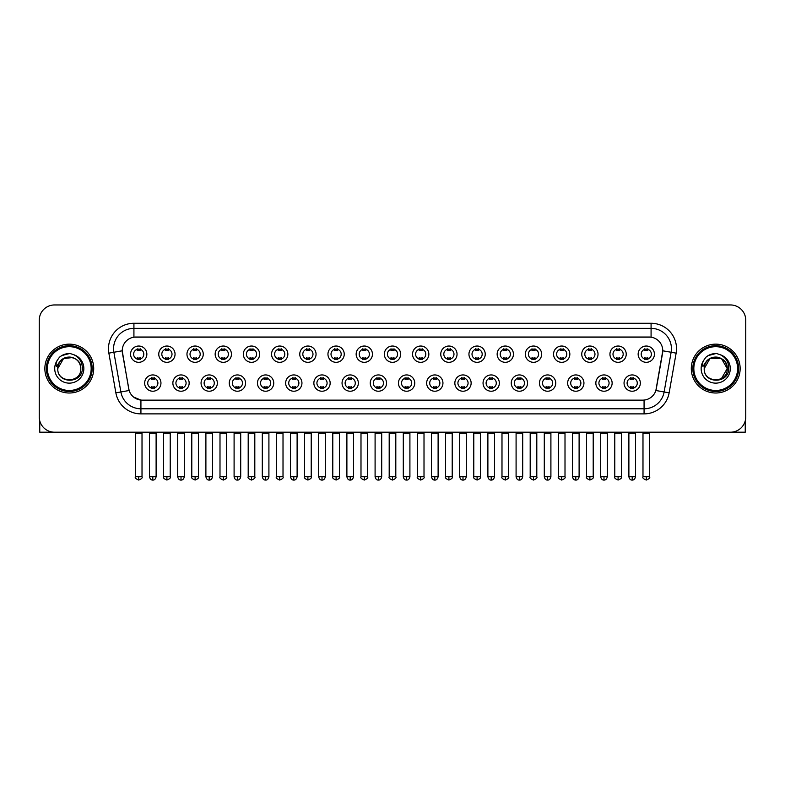 <?xml version="1.0" encoding="UTF-8"?>
<svg xmlns="http://www.w3.org/2000/svg" width="785" height="785" viewBox="0 0 785 785"><rect width="100%" height="100%" fill="white"/><g stroke="black" fill="none" stroke-linecap="round" stroke-linejoin="round"><path stroke-width="1.18" d="M189.156 383.08A8.144 8.144 0 0 1 181.011 391.224A8.144 8.144 0 0 1 172.867 383.08A8.144 8.144 0 0 1 181.011 374.936A8.144 8.144 0 0 1 189.156 383.08M175.918 383.08A5.093 5.093 0 0 0 181.011 388.173A5.093 5.093 0 0 0 186.094 383.08A5.093 5.093 0 0 0 181.011 377.997A5.093 5.093 0 0 0 175.918 383.08M217.347 383.08A8.144 8.144 0 0 1 209.202 391.224A8.144 8.144 0 0 1 201.058 383.08A8.144 8.144 0 0 1 209.202 374.936A8.144 8.144 0 0 1 217.347 383.08M204.12 383.08A5.093 5.093 0 0 0 209.202 388.173A5.093 5.093 0 0 0 214.295 383.08A5.093 5.093 0 0 0 209.202 377.997A5.093 5.093 0 0 0 204.12 383.08M245.548 383.08A8.144 8.144 0 0 1 237.404 391.224A8.144 8.144 0 0 1 229.259 383.08A8.144 8.144 0 0 1 237.404 374.936A8.144 8.144 0 0 1 245.548 383.08M232.321 383.08A5.093 5.093 0 0 0 237.404 388.173A5.093 5.093 0 0 0 242.496 383.08A5.093 5.093 0 0 0 237.404 377.997A5.093 5.093 0 0 0 232.321 383.08M273.749 383.08A8.144 8.144 0 0 1 265.605 391.224A8.144 8.144 0 0 1 257.46 383.08A8.144 8.144 0 0 1 265.605 374.936A8.144 8.144 0 0 1 273.749 383.08M260.512 383.08A5.093 5.093 0 0 0 265.605 388.173A5.093 5.093 0 0 0 270.697 383.08A5.093 5.093 0 0 0 265.605 377.997A5.093 5.093 0 0 0 260.512 383.08M301.95 383.08A8.144 8.144 0 0 1 293.806 391.224A8.144 8.144 0 0 1 285.661 383.08A8.144 8.144 0 0 1 293.806 374.936A8.144 8.144 0 0 1 301.95 383.08M288.713 383.08A5.093 5.093 0 0 0 293.806 388.173A5.093 5.093 0 0 0 298.899 383.08A5.093 5.093 0 0 0 293.806 377.997A5.093 5.093 0 0 0 288.713 383.08M330.151 383.08A8.144 8.144 0 0 1 322.007 391.224A8.144 8.144 0 0 1 313.863 383.08A8.144 8.144 0 0 1 322.007 374.936A8.144 8.144 0 0 1 330.151 383.08M316.914 383.08A5.093 5.093 0 0 0 322.007 388.173A5.093 5.093 0 0 0 327.09 383.08A5.093 5.093 0 0 0 322.007 377.997A5.093 5.093 0 0 0 316.914 383.08M358.343 383.08A8.144 8.144 0 0 1 350.198 391.224A8.144 8.144 0 0 1 342.054 383.08A8.144 8.144 0 0 1 350.198 374.936A8.144 8.144 0 0 1 358.343 383.08M345.115 383.08A5.093 5.093 0 0 0 350.198 388.173A5.093 5.093 0 0 0 355.291 383.08A5.093 5.093 0 0 0 350.198 377.997A5.093 5.093 0 0 0 345.115 383.08M386.544 383.08A8.144 8.144 0 0 1 378.399 391.224A8.144 8.144 0 0 1 370.255 383.08A8.144 8.144 0 0 1 378.399 374.936A8.144 8.144 0 0 1 386.544 383.08M373.307 383.08A5.093 5.093 0 0 0 378.399 388.173A5.093 5.093 0 0 0 383.492 383.08A5.093 5.093 0 0 0 378.399 377.997A5.093 5.093 0 0 0 373.307 383.08M414.745 383.08A8.144 8.144 0 0 1 406.601 391.224A8.144 8.144 0 0 1 398.456 383.08A8.144 8.144 0 0 1 406.601 374.936A8.144 8.144 0 0 1 414.745 383.08M401.508 383.08A5.093 5.093 0 0 0 406.601 388.173A5.093 5.093 0 0 0 411.693 383.08A5.093 5.093 0 0 0 406.601 377.997A5.093 5.093 0 0 0 401.508 383.08M442.946 383.08A8.144 8.144 0 0 1 434.802 391.224A8.144 8.144 0 0 1 426.657 383.08A8.144 8.144 0 0 1 434.802 374.936A8.144 8.144 0 0 1 442.946 383.08M429.709 383.08A5.093 5.093 0 0 0 434.802 388.173A5.093 5.093 0 0 0 439.885 383.08A5.093 5.093 0 0 0 434.802 377.997A5.093 5.093 0 0 0 429.709 383.08M471.137 383.08A8.144 8.144 0 0 1 462.993 391.224A8.144 8.144 0 0 1 454.849 383.08A8.144 8.144 0 0 1 462.993 374.936A8.144 8.144 0 0 1 471.137 383.08M457.91 383.08A5.093 5.093 0 0 0 462.993 388.173A5.093 5.093 0 0 0 468.086 383.08A5.093 5.093 0 0 0 462.993 377.997A5.093 5.093 0 0 0 457.91 383.08M499.338 383.08A8.144 8.144 0 0 1 491.194 391.224A8.144 8.144 0 0 1 483.05 383.08A8.144 8.144 0 0 1 491.194 374.936A8.144 8.144 0 0 1 499.338 383.08M486.101 383.08A5.093 5.093 0 0 0 491.194 388.173A5.093 5.093 0 0 0 496.287 383.08A5.093 5.093 0 0 0 491.194 377.997A5.093 5.093 0 0 0 486.101 383.08M527.54 383.08A8.144 8.144 0 0 1 519.395 391.224A8.144 8.144 0 0 1 511.251 383.08A8.144 8.144 0 0 1 519.395 374.936A8.144 8.144 0 0 1 527.54 383.08M514.303 383.08A5.093 5.093 0 0 0 519.395 388.173A5.093 5.093 0 0 0 524.488 383.08A5.093 5.093 0 0 0 519.395 377.997A5.093 5.093 0 0 0 514.303 383.08M555.741 383.08A8.144 8.144 0 0 1 547.596 391.224A8.144 8.144 0 0 1 539.452 383.08A8.144 8.144 0 0 1 547.596 374.936A8.144 8.144 0 0 1 555.741 383.08M542.504 383.08A5.093 5.093 0 0 0 547.596 388.173A5.093 5.093 0 0 0 552.679 383.08A5.093 5.093 0 0 0 547.596 377.997A5.093 5.093 0 0 0 542.504 383.08M583.942 383.08A8.144 8.144 0 0 1 575.797 391.224A8.144 8.144 0 0 1 567.653 383.08A8.144 8.144 0 0 1 575.797 374.936A8.144 8.144 0 0 1 583.942 383.08M570.705 383.08A5.093 5.093 0 0 0 575.797 388.173A5.093 5.093 0 0 0 580.88 383.08A5.093 5.093 0 0 0 575.797 377.997A5.093 5.093 0 0 0 570.705 383.08M612.133 383.08A8.144 8.144 0 0 1 603.989 391.224A8.144 8.144 0 0 1 595.844 383.08A8.144 8.144 0 0 1 603.989 374.936A8.144 8.144 0 0 1 612.133 383.08M598.906 383.08A5.093 5.093 0 0 0 603.989 388.173A5.093 5.093 0 0 0 609.082 383.08A5.093 5.093 0 0 0 603.989 377.997A5.093 5.093 0 0 0 598.906 383.08M640.334 383.08A8.144 8.144 0 0 1 632.19 391.224A8.144 8.144 0 0 1 624.046 383.08A8.144 8.144 0 0 1 632.19 374.936A8.144 8.144 0 0 1 640.334 383.08M627.097 383.08A5.093 5.093 0 0 0 632.19 388.173A5.093 5.093 0 0 0 637.283 383.08A5.093 5.093 0 0 0 632.19 377.997A5.093 5.093 0 0 0 627.097 383.08M160.954 383.08A8.144 8.144 0 0 1 152.81 391.224A8.144 8.144 0 0 1 144.666 383.08A8.144 8.144 0 0 1 152.81 374.936A8.144 8.144 0 0 1 160.954 383.08M147.717 383.08A5.093 5.093 0 0 0 152.81 388.173A5.093 5.093 0 0 0 157.903 383.08A5.093 5.093 0 0 0 152.81 377.997A5.093 5.093 0 0 0 147.717 383.08M175.055 354.172A8.144 8.144 0 0 1 166.911 362.317A8.144 8.144 0 0 1 158.766 354.172A8.144 8.144 0 0 1 166.911 346.028A8.144 8.144 0 0 1 175.055 354.172M161.818 354.172A5.093 5.093 0 0 0 166.911 359.265A5.093 5.093 0 0 0 172.003 354.172A5.093 5.093 0 0 0 166.911 349.08A5.093 5.093 0 0 0 161.818 354.172M203.256 354.172A8.144 8.144 0 0 1 195.112 362.317A8.144 8.144 0 0 1 186.967 354.172A8.144 8.144 0 0 1 195.112 346.028A8.144 8.144 0 0 1 203.256 354.172M190.019 354.172A5.093 5.093 0 0 0 195.112 359.265A5.093 5.093 0 0 0 200.195 354.172A5.093 5.093 0 0 0 195.112 349.08A5.093 5.093 0 0 0 190.019 354.172M231.447 354.172A8.144 8.144 0 0 1 223.303 362.317A8.144 8.144 0 0 1 215.159 354.172A8.144 8.144 0 0 1 223.303 346.028A8.144 8.144 0 0 1 231.447 354.172M218.22 354.172A5.093 5.093 0 0 0 223.303 359.265A5.093 5.093 0 0 0 228.396 354.172A5.093 5.093 0 0 0 223.303 349.08A5.093 5.093 0 0 0 218.22 354.172M259.649 354.172A8.144 8.144 0 0 1 251.504 362.317A8.144 8.144 0 0 1 243.36 354.172A8.144 8.144 0 0 1 251.504 346.028A8.144 8.144 0 0 1 259.649 354.172M246.411 354.172A5.093 5.093 0 0 0 251.504 359.265A5.093 5.093 0 0 0 256.597 354.172A5.093 5.093 0 0 0 251.504 349.08A5.093 5.093 0 0 0 246.411 354.172M287.85 354.172A8.144 8.144 0 0 1 279.705 362.317A8.144 8.144 0 0 1 271.561 354.172A8.144 8.144 0 0 1 279.705 346.028A8.144 8.144 0 0 1 287.85 354.172M274.613 354.172A5.093 5.093 0 0 0 279.705 359.265A5.093 5.093 0 0 0 284.798 354.172A5.093 5.093 0 0 0 279.705 349.08A5.093 5.093 0 0 0 274.613 354.172M316.051 354.172A8.144 8.144 0 0 1 307.906 362.317A8.144 8.144 0 0 1 299.762 354.172A8.144 8.144 0 0 1 307.906 346.028A8.144 8.144 0 0 1 316.051 354.172M302.814 354.172A5.093 5.093 0 0 0 307.906 359.265A5.093 5.093 0 0 0 312.989 354.172A5.093 5.093 0 0 0 307.906 349.08A5.093 5.093 0 0 0 302.814 354.172M344.242 354.172A8.144 8.144 0 0 1 336.098 362.317A8.144 8.144 0 0 1 327.953 354.172A8.144 8.144 0 0 1 336.098 346.028A8.144 8.144 0 0 1 344.242 354.172M331.015 354.172A5.093 5.093 0 0 0 336.098 359.265A5.093 5.093 0 0 0 341.19 354.172A5.093 5.093 0 0 0 336.098 349.08A5.093 5.093 0 0 0 331.015 354.172M372.443 354.172A8.144 8.144 0 0 1 364.299 362.317A8.144 8.144 0 0 1 356.154 354.172A8.144 8.144 0 0 1 364.299 346.028A8.144 8.144 0 0 1 372.443 354.172M359.206 354.172A5.093 5.093 0 0 0 364.299 359.265A5.093 5.093 0 0 0 369.392 354.172A5.093 5.093 0 0 0 364.299 349.08A5.093 5.093 0 0 0 359.206 354.172M400.644 354.172A8.144 8.144 0 0 1 392.5 362.317A8.144 8.144 0 0 1 384.356 354.172A8.144 8.144 0 0 1 392.5 346.028A8.144 8.144 0 0 1 400.644 354.172M387.407 354.172A5.093 5.093 0 0 0 392.5 359.265A5.093 5.093 0 0 0 397.593 354.172A5.093 5.093 0 0 0 392.5 349.08A5.093 5.093 0 0 0 387.407 354.172M428.846 354.172A8.144 8.144 0 0 1 420.701 362.317A8.144 8.144 0 0 1 412.557 354.172A8.144 8.144 0 0 1 420.701 346.028A8.144 8.144 0 0 1 428.846 354.172M415.608 354.172A5.093 5.093 0 0 0 420.701 359.265A5.093 5.093 0 0 0 425.794 354.172A5.093 5.093 0 0 0 420.701 349.08A5.093 5.093 0 0 0 415.608 354.172M457.047 354.172A8.144 8.144 0 0 1 448.902 362.317A8.144 8.144 0 0 1 440.758 354.172A8.144 8.144 0 0 1 448.902 346.028A8.144 8.144 0 0 1 457.047 354.172M443.81 354.172A5.093 5.093 0 0 0 448.902 359.265A5.093 5.093 0 0 0 453.985 354.172A5.093 5.093 0 0 0 448.902 349.08A5.093 5.093 0 0 0 443.81 354.172M485.238 354.172A8.144 8.144 0 0 1 477.094 362.317A8.144 8.144 0 0 1 468.949 354.172A8.144 8.144 0 0 1 477.094 346.028A8.144 8.144 0 0 1 485.238 354.172M472.011 354.172A5.093 5.093 0 0 0 477.094 359.265A5.093 5.093 0 0 0 482.186 354.172A5.093 5.093 0 0 0 477.094 349.08A5.093 5.093 0 0 0 472.011 354.172M513.439 354.172A8.144 8.144 0 0 1 505.295 362.317A8.144 8.144 0 0 1 497.15 354.172A8.144 8.144 0 0 1 505.295 346.028A8.144 8.144 0 0 1 513.439 354.172M500.202 354.172A5.093 5.093 0 0 0 505.295 359.265A5.093 5.093 0 0 0 510.387 354.172A5.093 5.093 0 0 0 505.295 349.08A5.093 5.093 0 0 0 500.202 354.172M541.64 354.172A8.144 8.144 0 0 1 533.496 362.317A8.144 8.144 0 0 1 525.351 354.172A8.144 8.144 0 0 1 533.496 346.028A8.144 8.144 0 0 1 541.64 354.172M528.403 354.172A5.093 5.093 0 0 0 533.496 359.265A5.093 5.093 0 0 0 538.588 354.172A5.093 5.093 0 0 0 533.496 349.08A5.093 5.093 0 0 0 528.403 354.172M569.841 354.172A8.144 8.144 0 0 1 561.697 362.317A8.144 8.144 0 0 1 553.553 354.172A8.144 8.144 0 0 1 561.697 346.028A8.144 8.144 0 0 1 569.841 354.172M556.604 354.172A5.093 5.093 0 0 0 561.697 359.265A5.093 5.093 0 0 0 566.78 354.172A5.093 5.093 0 0 0 561.697 349.08A5.093 5.093 0 0 0 556.604 354.172M598.033 354.172A8.144 8.144 0 0 1 589.888 362.317A8.144 8.144 0 0 1 581.744 354.172A8.144 8.144 0 0 1 589.888 346.028A8.144 8.144 0 0 1 598.033 354.172M584.805 354.172A5.093 5.093 0 0 0 589.888 359.265A5.093 5.093 0 0 0 594.981 354.172A5.093 5.093 0 0 0 589.888 349.08A5.093 5.093 0 0 0 584.805 354.172M626.234 354.172A8.144 8.144 0 0 1 618.089 362.317A8.144 8.144 0 0 1 609.945 354.172A8.144 8.144 0 0 1 618.089 346.028A8.144 8.144 0 0 1 626.234 354.172M612.997 354.172A5.093 5.093 0 0 0 618.089 359.265A5.093 5.093 0 0 0 623.182 354.172A5.093 5.093 0 0 0 618.089 349.08A5.093 5.093 0 0 0 612.997 354.172M654.435 354.172A8.144 8.144 0 0 1 646.29 362.317A8.144 8.144 0 0 1 638.146 354.172A8.144 8.144 0 0 1 646.29 346.028A8.144 8.144 0 0 1 654.435 354.172M641.198 354.172A5.093 5.093 0 0 0 646.29 359.265A5.093 5.093 0 0 0 651.383 354.172A5.093 5.093 0 0 0 646.29 349.08A5.093 5.093 0 0 0 641.198 354.172M146.854 354.172A8.144 8.144 0 0 1 138.71 362.317A8.144 8.144 0 0 1 130.565 354.172A8.144 8.144 0 0 1 138.71 346.028A8.144 8.144 0 0 1 146.854 354.172M133.617 354.172A5.093 5.093 0 0 0 138.71 359.265A5.093 5.093 0 0 0 143.802 354.172A5.093 5.093 0 0 0 138.71 349.08A5.093 5.093 0 0 0 133.617 354.172M122.431 353.152A13.747 13.747 0 0 1 135.962 337.02L649.038 337.02A13.747 13.747 0 0 1 662.569 353.152L656.289 388.781A13.747 13.747 0 0 1 642.758 400.134L142.242 400.134A13.747 13.747 0 0 1 128.711 388.781L122.215 350.787L113.874 352.259A20.361 20.361 0 0 1 133.921 328.365L651.079 328.365A20.361 20.361 0 0 1 671.126 352.259L664.13 391.96A20.361 20.361 0 0 1 644.073 408.789L140.927 408.789A20.361 20.361 0 0 1 120.87 391.96L113.874 352.259L120.87 391.96L129.132 390.508L122.431 353.152M44.853 368.577A24.433 24.433 0 0 0 69.286 393.01A24.433 24.433 0 0 0 93.709 368.577A24.433 24.433 0 0 0 69.286 344.144A24.433 24.433 0 0 0 44.853 368.577A24.433 24.433 0 0 0 69.286 393.01A24.433 24.433 0 0 0 93.709 368.577A24.433 24.433 0 0 0 69.286 344.144A24.433 24.433 0 0 0 44.853 368.577M691.291 368.577A24.433 24.433 0 0 0 715.714 393.01A24.433 24.433 0 0 0 740.147 368.577A24.433 24.433 0 0 0 715.714 344.144A24.433 24.433 0 0 0 691.291 368.577A24.433 24.433 0 0 0 715.714 393.01A24.433 24.433 0 0 0 740.147 368.577A24.433 24.433 0 0 0 715.714 344.144A24.433 24.433 0 0 0 691.291 368.577M133.921 323.273L133.921 337.167L651.079 337.167L651.079 323.273A25.454 25.454 0 0 1 676.14 353.142L669.134 392.843A25.454 25.454 0 0 1 644.073 413.881L140.927 413.881A25.454 25.454 0 0 1 115.866 392.843L108.86 353.142A25.454 25.454 0 0 1 133.921 323.273L651.079 323.273M122.215 350.758L122.372 348.726M642.758 400.134L142.242 400.134M140.927 413.881L140.927 400.075L133.587 397.073M676.14 353.142L662.785 350.787L655.867 390.508L669.134 392.843M745.75 320.221A15.268 15.268 0 0 0 730.482 304.953L54.518 304.953A15.268 15.268 0 0 0 39.25 320.221L39.25 416.933A15.268 15.268 0 0 0 54.518 432.201L730.482 432.201A15.268 15.268 0 0 0 745.75 416.933L745.75 320.221L745.75 416.933M39.25 320.221L39.25 416.933M730.482 304.953L54.518 304.953M54.518 432.201L730.482 432.201M137.179 359.559L137.179 357.764A3.905 3.905 0 0 0 140.24 357.764L140.24 359.559M138.71 476.74L135.403 476.74C134.726 477.8 135.834 478.899 138.71 480.047L138.71 476.74L142.016 476.74L142.016 433.271L135.403 433.271L135.138 432.201M142.016 433.271L142.281 432.201M140.24 348.785L140.24 350.581A3.905 3.905 0 0 0 137.179 350.581L137.179 348.785M151.279 388.467L151.279 386.681A3.905 3.905 0 0 0 154.341 386.681L154.341 388.467M152.81 476.74L149.503 476.74C150.082 479.095 151.181 480.204 152.81 480.047L152.81 476.74L156.117 476.74L156.117 433.271L149.503 433.271L149.238 432.201M156.117 433.271L156.382 432.201M154.341 377.693L154.341 379.489A3.905 3.905 0 0 0 151.279 379.489L151.279 377.693M165.38 359.559L165.38 357.764A3.905 3.905 0 0 0 168.432 357.764L168.432 359.559M166.911 476.74L163.604 476.74C162.927 477.8 164.036 478.899 166.911 480.047L166.911 476.74L170.217 476.74L170.217 433.271L163.604 433.271L163.329 432.201M170.217 433.271L170.482 432.201M168.432 348.785L168.432 350.581A3.905 3.905 0 0 0 165.38 350.581L165.38 348.785M193.581 359.559L193.581 357.764A3.905 3.905 0 0 0 196.633 357.764L196.633 359.559M195.112 476.74L191.795 476.74C191.128 477.8 192.227 478.899 195.112 480.047L195.112 476.74L198.419 476.74L198.419 433.271L191.795 433.271L191.53 432.201M198.419 433.271L198.683 432.201M196.633 348.785L196.633 350.581A3.905 3.905 0 0 0 193.581 350.581L193.581 348.785M221.782 359.559L221.782 357.764A3.905 3.905 0 0 0 224.834 357.764L224.834 359.559M223.303 476.74L219.996 476.74C219.329 477.8 220.428 478.899 223.303 480.047L223.303 476.74L226.62 476.74L226.62 433.271L219.996 433.271L219.731 432.201M226.62 433.271L226.885 432.201M224.834 348.785L224.834 350.581A3.905 3.905 0 0 0 221.782 350.581L221.782 348.785M249.983 359.559L249.983 357.764A3.905 3.905 0 0 0 253.035 357.764L253.035 359.559M251.504 476.74L248.197 476.74C247.53 477.8 248.629 478.899 251.504 480.047L251.504 476.74L254.811 476.74L254.811 433.271L248.197 433.271L247.932 432.201M254.811 433.271L255.086 432.201M253.035 348.785L253.035 350.581A3.905 3.905 0 0 0 249.983 350.581L249.983 348.785M179.48 388.467L179.48 386.681A3.905 3.905 0 0 0 182.532 386.681L182.532 388.467M181.011 476.74L177.704 476.74C178.274 479.095 179.382 480.204 181.011 480.047L181.011 476.74L184.318 476.74L184.318 433.271L177.704 433.271L177.43 432.201M184.318 433.271L184.583 432.201M182.532 377.693L182.532 379.489A3.905 3.905 0 0 0 179.48 379.489L179.48 377.693M207.682 388.467L207.682 386.681A3.905 3.905 0 0 0 210.733 386.681L210.733 388.467M209.202 476.74L205.896 476.74C206.475 479.095 207.583 480.204 209.202 480.047L209.202 476.74L212.519 476.74L212.519 433.271L205.896 433.271L205.631 432.201M212.519 433.271L212.784 432.201M210.733 377.693L210.733 379.489A3.905 3.905 0 0 0 207.682 379.489L207.682 377.693M235.883 388.467L235.883 386.681A3.905 3.905 0 0 0 238.934 386.681L238.934 388.467M237.404 476.74L234.097 476.74C234.676 479.095 235.775 480.204 237.404 480.047L237.404 476.74L240.71 476.74L240.71 433.271L234.097 433.271L233.832 432.201M240.71 433.271L240.985 432.201M238.934 377.693L238.934 379.489A3.905 3.905 0 0 0 235.883 379.489L235.883 377.693M39.76 420.838L39.76 432.201L98.802 432.201M745.24 420.838L745.24 432.201L686.198 432.201M92.188 368.577A22.902 22.902 0 0 0 69.286 345.675A22.902 22.902 0 0 0 46.374 368.577A22.902 22.902 0 0 0 69.286 391.479A22.902 22.902 0 0 0 92.188 368.577M91.168 368.577A21.892 21.892 0 0 0 69.286 346.685A21.892 21.892 0 0 0 47.394 368.577A21.892 21.892 0 0 0 69.286 390.469A21.892 21.892 0 0 0 91.168 368.577M58.306 365.113L57.756 368.577C57.128 384.208 82.405 383.924 82.327 368.577C82.376 362.228 79.54 357.617 73.829 354.741L70.385 353.613C66.234 353.368 62.584 354.584 59.415 357.273L57.334 360.246C56.078 362.376 55.794 364.446 56.51 366.458L60.219 360.963C63.663 357.509 67.775 356.37 72.544 357.538A11.51 11.51 0 0 0 58.306 365.113M72.544 357.538C77.686 359.373 80.433 363.053 80.786 368.577C81.493 383.423 57.069 383.423 57.776 368.577C57.069 353.731 81.493 353.731 80.786 368.577C81.493 383.423 57.069 383.423 57.776 368.577C57.069 353.731 81.493 353.731 80.786 368.577C81.493 383.423 57.069 383.423 57.776 368.577C57.069 353.731 81.493 353.731 80.786 368.577C81.493 383.423 57.069 383.423 57.776 368.577C57.069 353.731 81.493 353.731 80.786 368.577C81.493 353.731 57.069 353.731 57.776 368.577C57.069 353.731 81.493 353.731 80.786 368.577C81.493 353.731 57.069 353.731 57.776 368.577L63.526 358.608L72.544 357.548L63.526 358.608L57.776 368.577C57.069 353.731 81.493 353.731 80.786 368.577C81.493 353.731 57.069 353.731 57.776 368.577M59.444 357.244L61.779 355.585L69.394 353.574L61.779 355.585L59.444 357.244L61.779 355.585L69.394 353.574L61.779 355.585L59.444 357.244L61.779 355.585L69.394 353.574L61.779 355.585L59.444 357.244L61.779 355.585L69.394 353.574L61.779 355.585L59.444 357.244L61.779 355.585L69.394 353.574L61.779 355.585L59.444 357.244L61.779 355.585L69.394 353.574L61.779 355.585L59.444 357.244L61.779 355.585L69.394 353.574M738.626 368.577A22.902 22.902 0 0 0 715.714 345.675A22.902 22.902 0 0 0 692.812 368.577A22.902 22.902 0 0 0 715.714 391.479A22.902 22.902 0 0 0 738.626 368.577M737.606 368.577A21.892 21.892 0 0 0 715.714 346.685A21.892 21.892 0 0 0 693.832 368.577A21.892 21.892 0 0 0 715.714 390.469A21.892 21.892 0 0 0 737.606 368.577M704.744 365.113L704.194 368.577C703.566 384.208 728.843 383.924 728.765 368.577C728.814 362.228 725.978 357.617 720.267 354.741L716.823 353.613C712.672 353.368 709.022 354.584 705.852 357.273L703.772 360.246C702.516 362.376 702.232 364.446 702.948 366.458L706.657 360.963C710.101 357.509 714.213 356.37 718.981 357.538A11.51 11.51 0 0 0 704.744 365.113L704.214 368.577C703.507 353.731 727.931 353.731 727.224 368.577L721.474 378.547L727.224 368.577C727.931 383.423 703.507 383.423 704.214 368.577C703.507 353.731 727.931 353.731 727.224 368.577C727.931 383.423 703.507 383.423 704.214 368.577C703.507 353.731 727.931 353.731 727.224 368.577C727.931 383.423 703.507 383.423 704.214 368.577C703.507 353.731 727.931 353.731 727.224 368.577C727.931 383.423 703.507 383.423 704.214 368.577C703.507 353.731 727.931 353.731 727.224 368.577L721.474 378.547M727.224 368.577C726.871 363.053 724.123 359.373 718.981 357.538L721.474 358.608L727.224 368.577C727.931 353.731 703.507 353.731 704.214 368.577C703.507 353.731 727.931 353.731 727.224 368.577C727.931 353.731 703.507 353.731 704.214 368.577C703.507 353.731 727.931 353.731 727.224 368.577C727.931 353.731 703.507 353.731 704.214 368.577L709.964 358.608L721.474 358.608M705.882 357.244L708.217 355.585L715.832 353.574L708.217 355.585L705.882 357.244L708.217 355.585L715.832 353.574L708.217 355.585L705.882 357.244L708.217 355.585L715.832 353.574L708.217 355.585L705.882 357.244L708.217 355.585L715.832 353.574L708.217 355.585L705.882 357.244L708.217 355.585L715.832 353.574L708.217 355.585L705.882 357.244L708.217 355.585L715.832 353.574L708.217 355.585L705.882 357.244L708.217 355.585L715.832 353.574M278.175 359.559L278.175 357.764A3.905 3.905 0 0 0 281.236 357.764L281.236 359.559M279.705 476.74L276.399 476.74C275.721 477.8 276.83 478.899 279.705 480.047L279.705 476.74L283.012 476.74L283.012 433.271L276.399 433.271L276.124 432.201M283.012 433.271L283.277 432.201M281.236 348.785L281.236 350.581A3.905 3.905 0 0 0 278.175 350.581L278.175 348.785M306.376 359.559L306.376 357.764A3.905 3.905 0 0 0 309.427 357.764L309.427 359.559M307.906 476.74L304.59 476.74C303.923 477.8 305.022 478.899 307.906 480.047L307.906 476.74L311.213 476.74L311.213 433.271L304.59 433.271L304.325 432.201M311.213 433.271L311.478 432.201M309.427 348.785L309.427 350.581A3.905 3.905 0 0 0 306.376 350.581L306.376 348.785M334.577 359.559L334.577 357.764A3.905 3.905 0 0 0 337.628 357.764L337.628 359.559M336.098 476.74L332.791 476.74C332.124 477.8 333.223 478.899 336.098 480.047L336.098 476.74L339.414 476.74L339.414 433.271L332.791 433.271L332.526 432.201M339.414 433.271L339.679 432.201M337.628 348.785L337.628 350.581A3.905 3.905 0 0 0 334.577 350.581L334.577 348.785M264.074 388.467L264.074 386.681A3.905 3.905 0 0 0 267.135 386.681L267.135 388.467M265.605 476.74L262.298 476.74C262.877 479.095 263.976 480.204 265.605 480.047L265.605 476.74L268.912 476.74L268.912 433.271L262.298 433.271L262.033 432.201M268.912 433.271L269.176 432.201M267.135 377.693L267.135 379.489A3.905 3.905 0 0 0 264.074 379.489L264.074 377.693M292.275 388.467L292.275 386.681A3.905 3.905 0 0 0 295.327 386.681L295.327 388.467M293.806 476.74L290.499 476.74C291.068 479.095 292.177 480.204 293.806 480.047L293.806 476.74L297.113 476.74L297.113 433.271L290.499 433.271L290.224 432.201M297.113 433.271L297.378 432.201M295.327 377.693L295.327 379.489A3.905 3.905 0 0 0 292.275 379.489L292.275 377.693M320.476 388.467L320.476 386.681A3.905 3.905 0 0 0 323.528 386.681L323.528 388.467M322.007 476.74L318.69 476.74C319.269 479.095 320.378 480.204 322.007 480.047L322.007 476.74L325.314 476.74L325.314 433.271L318.69 433.271L318.425 432.201M325.314 433.271L325.579 432.201M323.528 377.693L323.528 379.489A3.905 3.905 0 0 0 320.476 379.489L320.476 377.693M362.778 359.559L362.778 357.764A3.905 3.905 0 0 0 365.83 357.764L365.83 359.559M364.299 476.74L360.992 476.74C360.325 477.8 361.424 478.899 364.299 480.047L364.299 476.74L367.606 476.74L367.606 433.271L360.992 433.271L360.727 432.201M367.606 433.271L367.88 432.201M365.83 348.785L365.83 350.581A3.905 3.905 0 0 0 362.778 350.581L362.778 348.785M390.969 359.559L390.969 357.764A3.905 3.905 0 0 0 394.031 357.764L394.031 359.559M392.5 476.74L389.193 476.74C388.516 477.8 389.625 478.899 392.5 480.047L392.5 476.74L395.807 476.74L395.807 433.271L389.193 433.271L388.928 432.201M395.807 433.271L396.072 432.201M394.031 348.785L394.031 350.581A3.905 3.905 0 0 0 390.969 350.581L390.969 348.785M419.17 359.559L419.17 357.764A3.905 3.905 0 0 0 422.222 357.764L422.222 359.559M420.701 476.74L417.394 476.74C416.717 477.8 417.826 478.899 420.701 480.047L420.701 476.74L424.008 476.74L424.008 433.271L417.394 433.271L417.12 432.201M424.008 433.271L424.273 432.201M422.222 348.785L422.222 350.581A3.905 3.905 0 0 0 419.17 350.581L419.17 348.785M447.371 359.559L447.371 357.764A3.905 3.905 0 0 0 450.423 357.764L450.423 359.559M448.902 476.74L445.586 476.74C444.918 477.8 446.017 478.899 448.902 480.047L448.902 476.74L452.209 476.74L452.209 433.271L445.586 433.271L445.321 432.201M452.209 433.271L452.474 432.201M450.423 348.785L450.423 350.581A3.905 3.905 0 0 0 447.371 350.581L447.371 348.785M475.573 359.559L475.573 357.764A3.905 3.905 0 0 0 478.624 357.764L478.624 359.559M477.094 476.74L473.787 476.74C473.12 477.8 474.218 478.899 477.094 480.047L477.094 476.74L480.41 476.74L480.41 433.271L473.787 433.271L473.522 432.201M480.41 433.271L480.675 432.201M478.624 348.785L478.624 350.581A3.905 3.905 0 0 0 475.573 350.581L475.573 348.785M348.677 388.467L348.677 386.681A3.905 3.905 0 0 0 351.729 386.681L351.729 388.467M350.198 476.74L346.891 476.74C347.47 479.095 348.569 480.204 350.198 480.047L350.198 476.74L353.515 476.74L353.515 433.271L346.891 433.271L346.627 432.201M353.515 433.271L353.78 432.201M351.729 377.693L351.729 379.489A3.905 3.905 0 0 0 348.677 379.489L348.677 377.693M376.869 388.467L376.869 386.681A3.905 3.905 0 0 0 379.93 386.681L379.93 388.467M378.399 476.74L375.093 476.74C375.672 479.095 376.771 480.204 378.399 480.047L378.399 476.74L381.706 476.74L381.706 433.271L375.093 433.271L374.828 432.201M381.706 433.271L381.981 432.201M379.93 377.693L379.93 379.489A3.905 3.905 0 0 0 376.869 379.489L376.869 377.693M405.07 388.467L405.07 386.681A3.905 3.905 0 0 0 408.131 386.681L408.131 388.467M406.601 476.74L403.294 476.74C403.873 479.095 404.972 480.204 406.601 480.047L406.601 476.74L409.907 476.74L409.907 433.271L403.294 433.271L403.019 432.201M409.907 433.271L410.172 432.201M408.131 377.693L408.131 379.489A3.905 3.905 0 0 0 405.07 379.489L405.07 377.693M433.271 388.467L433.271 386.681A3.905 3.905 0 0 0 436.323 386.681L436.323 388.467M434.802 476.74L431.485 476.74C432.064 479.095 433.173 480.204 434.802 480.047L434.802 476.74L438.108 476.74L438.108 433.271L431.485 433.271L431.22 432.201M438.108 433.271L438.373 432.201M436.323 377.693L436.323 379.489A3.905 3.905 0 0 0 433.271 379.489L433.271 377.693M461.472 388.467L461.472 386.681A3.905 3.905 0 0 0 464.524 386.681L464.524 388.467M462.993 476.74L459.686 476.74C460.265 479.095 461.374 480.204 462.993 480.047L462.993 476.74L466.31 476.74L466.31 433.271L459.686 433.271L459.421 432.201M466.31 433.271L466.575 432.201M464.524 377.693L464.524 379.489A3.905 3.905 0 0 0 461.472 379.489L461.472 377.693M503.764 359.559L503.764 357.764A3.905 3.905 0 0 0 506.825 357.764L506.825 359.559M505.295 476.74L501.988 476.74C501.321 477.8 502.42 478.899 505.295 480.047L505.295 476.74L508.602 476.74L508.602 433.271L501.988 433.271L501.723 432.201M508.602 433.271L508.876 432.201M506.825 348.785L506.825 350.581A3.905 3.905 0 0 0 503.764 350.581L503.764 348.785M531.965 359.559L531.965 357.764A3.905 3.905 0 0 0 535.017 357.764L535.017 359.559M533.496 476.74L530.189 476.74C529.512 477.8 530.621 478.899 533.496 480.047L533.496 476.74L536.803 476.74L536.803 433.271L530.189 433.271L529.914 432.201M536.803 433.271L537.068 432.201M535.017 348.785L535.017 350.581A3.905 3.905 0 0 0 531.965 350.581L531.965 348.785M560.166 359.559L560.166 357.764A3.905 3.905 0 0 0 563.218 357.764L563.218 359.559M561.697 476.74L558.38 476.74C557.713 477.8 558.812 478.899 561.697 480.047L561.697 476.74L565.004 476.74L565.004 433.271L558.38 433.271L558.115 432.201M565.004 433.271L565.269 432.201M563.218 348.785L563.218 350.581A3.905 3.905 0 0 0 560.166 350.581L560.166 348.785M588.367 359.559L588.367 357.764A3.905 3.905 0 0 0 591.419 357.764L591.419 359.559M589.888 476.74L586.581 476.74C585.914 477.8 587.013 478.899 589.888 480.047L589.888 476.74L593.205 476.74L593.205 433.271L586.581 433.271L586.316 432.201M593.205 433.271L593.47 432.201M591.419 348.785L591.419 350.581A3.905 3.905 0 0 0 588.367 350.581L588.367 348.785M616.568 359.559L616.568 357.764A3.905 3.905 0 0 0 619.62 357.764L619.62 359.559M618.089 476.74L614.783 476.74C614.115 477.8 615.214 478.899 618.089 480.047L618.089 476.74L621.396 476.74L621.396 433.271L614.783 433.271L614.518 432.201M621.396 433.271L621.671 432.201M619.62 348.785L619.62 350.581A3.905 3.905 0 0 0 616.568 350.581L616.568 348.785M644.76 359.559L644.76 357.764A3.905 3.905 0 0 0 647.821 357.764L647.821 359.559M646.29 476.74L642.984 476.74C642.307 477.8 643.415 478.899 646.29 480.047L646.29 476.74L649.597 476.74L649.597 433.271L642.984 433.271L642.719 432.201M649.597 433.271L649.862 432.201M647.821 348.785L647.821 350.581A3.905 3.905 0 0 0 644.76 350.581L644.76 348.785M489.673 388.467L489.673 386.681A3.905 3.905 0 0 0 492.725 386.681L492.725 388.467M491.194 476.74L487.887 476.74C488.466 479.095 489.565 480.204 491.194 480.047L491.194 476.74L494.501 476.74L494.501 433.271L487.887 433.271L487.622 432.201M494.501 433.271L494.776 432.201M492.725 377.693L492.725 379.489A3.905 3.905 0 0 0 489.673 379.489L489.673 377.693M517.865 388.467L517.865 386.681A3.905 3.905 0 0 0 520.926 386.681L520.926 388.467M519.395 476.74L516.088 476.74C516.667 479.095 517.766 480.204 519.395 480.047L519.395 476.74L522.702 476.74L522.702 433.271L516.088 433.271L515.823 432.201M522.702 433.271L522.967 432.201M520.926 377.693L520.926 379.489A3.905 3.905 0 0 0 517.865 379.489L517.865 377.693M546.066 388.467L546.066 386.681A3.905 3.905 0 0 0 549.117 386.681L549.117 388.467M547.596 476.74L544.29 476.74C544.859 479.095 545.967 480.204 547.596 480.047L547.596 476.74L550.903 476.74L550.903 433.271L544.29 433.271L544.015 432.201M550.903 433.271L551.168 432.201M549.117 377.693L549.117 379.489A3.905 3.905 0 0 0 546.066 379.489L546.066 377.693M574.267 388.467L574.267 386.681A3.905 3.905 0 0 0 577.318 386.681L577.318 388.467M575.797 476.74L572.481 476.74C573.06 479.095 574.169 480.204 575.797 480.047L575.797 476.74L579.104 476.74L579.104 433.271L572.481 433.271L572.216 432.201M579.104 433.271L579.369 432.201M577.318 377.693L577.318 379.489A3.905 3.905 0 0 0 574.267 379.489L574.267 377.693M602.468 388.467L602.468 386.681A3.905 3.905 0 0 0 605.52 386.681L605.52 388.467M603.989 476.74L600.682 476.74C601.261 479.095 602.36 480.204 603.989 480.047L603.989 476.74L607.296 476.74L607.296 433.271L600.682 433.271L600.417 432.201M607.296 433.271L607.57 432.201M605.52 377.693L605.52 379.489A3.905 3.905 0 0 0 602.468 379.489L602.468 377.693M630.659 388.467L630.659 386.681A3.905 3.905 0 0 0 633.721 386.681L633.721 388.467M632.19 476.74L628.883 476.74C629.462 479.095 630.561 480.204 632.19 480.047L632.19 476.74L635.497 476.74L635.497 433.271L628.883 433.271L628.618 432.201M635.497 433.271L635.762 432.201M633.721 377.693L633.721 379.489A3.905 3.905 0 0 0 630.659 379.489L630.659 377.693M108.86 353.142L113.874 352.259A20.361 20.361 0 0 1 113.56 348.726M644.073 400.075L644.073 413.881M115.866 392.843L120.87 391.96M57.334 360.246A14.562 14.562 0 0 0 69.286 383.139A14.562 14.562 0 0 0 73.829 354.741M703.772 360.246A14.562 14.562 0 0 0 715.714 383.139A14.562 14.562 0 0 0 720.267 354.741M135.403 476.74L135.403 433.271M142.016 476.74C142.693 477.8 141.585 478.899 138.71 480.047M149.503 476.74L149.503 433.271M156.117 476.74C155.538 479.095 154.439 480.204 152.81 480.047M163.604 476.74L163.604 433.271M170.217 476.74C170.885 477.8 169.786 478.899 166.911 480.047M191.795 476.74L191.795 433.271M198.419 476.74C199.086 477.8 197.987 478.899 195.112 480.047M219.996 476.74L219.996 433.271M226.62 476.74C227.287 477.8 226.188 478.899 223.303 480.047M248.197 476.74L248.197 433.271M254.811 476.74C255.488 477.8 254.379 478.899 251.504 480.047M177.704 476.74L177.704 433.271M184.318 476.74C183.739 479.095 182.64 480.204 181.011 480.047M205.896 476.74L205.896 433.271M212.519 476.74C211.94 479.095 210.831 480.204 209.202 480.047M234.097 476.74L234.097 433.271M240.71 476.74C240.141 479.095 239.032 480.204 237.404 480.047M276.399 476.74L276.399 433.271M283.012 476.74C283.679 477.8 282.58 478.899 279.705 480.047M304.59 476.74L304.59 433.271M311.213 476.74C311.88 477.8 310.781 478.899 307.906 480.047M332.791 476.74L332.791 433.271M339.414 476.74C340.082 477.8 338.983 478.899 336.098 480.047M262.298 476.74L262.298 433.271M268.912 476.74C268.333 479.095 267.234 480.204 265.605 480.047M290.499 476.74L290.499 433.271M297.113 476.74C296.534 479.095 295.435 480.204 293.806 480.047M318.69 476.74L318.69 433.271M325.314 476.74C324.735 479.095 323.626 480.204 322.007 480.047M360.992 476.74L360.992 433.271M367.606 476.74C368.283 477.8 367.174 478.899 364.299 480.047M389.193 476.74L389.193 433.271M395.807 476.74C396.484 477.8 395.375 478.899 392.5 480.047M417.394 476.74L417.394 433.271M424.008 476.74C424.675 477.8 423.576 478.899 420.701 480.047M445.586 476.74L445.586 433.271M452.209 476.74C452.876 477.8 451.777 478.899 448.902 480.047M473.787 476.74L473.787 433.271M480.41 476.74C481.077 477.8 479.978 478.899 477.094 480.047M346.891 476.74L346.891 433.271M353.515 476.74C352.936 479.095 351.827 480.204 350.198 480.047M375.093 476.74L375.093 433.271M381.706 476.74C381.127 479.095 380.028 480.204 378.399 480.047M403.294 476.74L403.294 433.271M409.907 476.74C409.328 479.095 408.229 480.204 406.601 480.047M431.485 476.74L431.485 433.271M438.108 476.74C437.53 479.095 436.431 480.204 434.802 480.047M459.686 476.74L459.686 433.271M466.31 476.74C465.731 479.095 464.622 480.204 462.993 480.047M501.988 476.74L501.988 433.271M508.602 476.74C509.279 477.8 508.17 478.899 505.295 480.047M530.189 476.74L530.189 433.271M536.803 476.74C537.47 477.8 536.371 478.899 533.496 480.047M558.38 476.74L558.38 433.271M565.004 476.74C565.671 477.8 564.572 478.899 561.697 480.047M586.581 476.74L586.581 433.271M593.205 476.74C593.872 477.8 592.773 478.899 589.888 480.047M614.783 476.74L614.783 433.271M621.396 476.74C622.073 477.8 620.964 478.899 618.089 480.047M642.984 476.74L642.984 433.271M649.597 476.74C650.274 477.8 649.166 478.899 646.29 480.047M487.887 476.74L487.887 433.271M494.501 476.74C493.932 479.095 492.823 480.204 491.194 480.047M516.088 476.74L516.088 433.271M522.702 476.74C522.123 479.095 521.024 480.204 519.395 480.047M544.29 476.74L544.29 433.271M550.903 476.74C550.324 479.095 549.225 480.204 547.596 480.047M572.481 476.74L572.481 433.271M579.104 476.74C578.525 479.095 577.417 480.204 575.797 480.047M600.682 476.74L600.682 433.271M607.296 476.74C606.726 479.095 605.618 480.204 603.989 480.047M628.883 476.74L628.883 433.271M635.497 476.74C634.918 479.095 633.819 480.204 632.19 480.047"/></g></svg>
